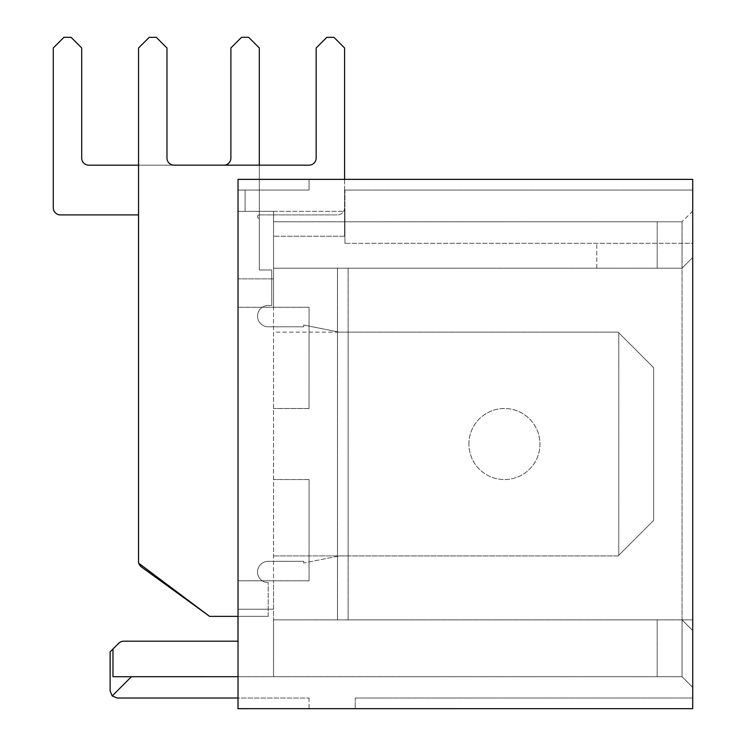 <?xml version="1.0" encoding="UTF-8"?>
<svg xmlns="http://www.w3.org/2000/svg" width="746" height="746" viewBox="0 0 746 746"><rect width="100%" height="100%" fill="white"/><g stroke="black" fill="none" stroke-linecap="round" stroke-linejoin="round"><path stroke-width="0.56" stroke-dasharray="3.73 2.8" d="M273.521 619.879L348.121 619.879L273.512 619.879L337.453 619.889L337.453 268.206L348.13 268.187L273.54 268.187L596.791 268.187L273.521 268.196L273.54 211.351L273.54 307.259L273.521 211.36L273.521 268.196L337.444 268.206L337.472 619.87L273.549 619.861L682.058 619.861L682.058 676.697L692.726 687.355L682.058 676.697L273.54 676.697L273.53 641.187L273.53 676.715L273.549 619.861L273.502 676.725L273.53 580.789L273.54 676.706L273.54 619.861L273.54 676.706L682.068 676.697L682.068 619.861L692.726 630.51L692.726 211.109L692.68 687.383L692.689 619.879L682.058 619.861L682.068 221.767L682.03 268.206L348.112 268.206L348.121 619.879L692.717 619.861L682.04 619.879L692.689 619.879L692.689 687.374L692.708 619.87L692.726 687.355L692.726 630.519L682.068 619.861L348.149 619.861L348.149 268.178L682.068 268.178L692.717 257.529M273.54 221.776L273.549 211.342L273.54 221.776L344.587 221.776L344.587 179.376L309.068 179.376L309.068 190.034L245.117 190.034L309.04 190.053L237.993 190.053L237.993 179.394L237.983 616.373L237.993 580.808L309.04 580.808L309.077 479.538L309.077 580.78L273.521 580.798L273.512 278.864L273.512 580.808L238.002 580.798L273.53 580.789L238.021 580.789L238.002 609.221L238.011 580.789M273.521 332.138L273.512 555.938L273.521 332.138L348.121 332.138L348.121 555.938L348.121 332.138L273.512 332.147M273.54 332.129L273.54 555.929L273.54 332.129L348.14 332.129L348.14 555.929L348.14 332.129L273.54 332.129M273.512 278.864L237.993 278.864L273.502 278.864L238.002 278.855L238.002 307.277L273.521 307.277L237.993 307.277L237.983 211.37L273.54 211.351L238.03 211.342L273.521 211.36L273.502 221.804L273.512 211.37L237.993 211.37L245.098 211.36L245.126 190.034L238.011 190.034L245.126 190.034L237.993 190.053L245.098 190.053L245.098 211.37L245.098 190.053L245.117 211.351L344.932 211.351L344.932 243.327L692.708 243.317L692.708 190.034L692.689 243.336L344.922 243.336L344.922 211.36L237.983 211.37L237.993 190.053L309.04 190.053L309.068 179.376L238.021 179.376M273.54 609.202L238.011 609.212L273.521 609.221M657.189 268.187L657.198 221.767L657.189 268.187M596.791 268.187L596.781 243.327L596.791 268.187M273.53 268.187L337.472 268.187L337.49 619.861L337.49 268.178L337.49 619.861L273.53 619.87L337.472 619.879L337.49 268.178L348.121 268.196L348.112 619.889L657.179 619.87L657.17 676.715L657.189 619.87L337.472 619.879L657.179 619.87L348.14 619.87L348.149 268.178L348.149 619.861L348.149 268.178L273.512 268.206M316.164 47.996L326.823 37.337L333.928 37.347L344.587 47.996L344.559 236.23L344.568 190.053L692.689 190.053L344.941 190.034L344.922 243.336L344.941 190.034L692.717 190.034L692.717 179.376L309.058 179.376L309.058 190.034L309.068 179.376M273.549 221.767L657.198 221.767M682.068 619.861L337.472 619.87L682.021 619.889L682.03 676.715L682.021 221.804L682.03 268.206L692.689 257.547M337.444 619.889L682.021 619.889L682.049 676.706L682.049 619.87L682.04 676.715L682.04 619.879L692.68 630.547L682.021 619.889M238.03 641.187L123.724 641.187M117.225 698.023L309.04 698.032L238.021 698.032L238.002 676.715L657.189 676.706L112.982 676.706L237.983 676.725L237.983 641.187L237.983 698.023M110.119 651.845L112.972 648.992L112.972 676.715L682.03 676.715L237.983 676.725M237.983 609.23L273.512 609.23L237.983 609.23M309.03 580.817L237.983 580.817L237.993 307.277M692.689 708.691L692.68 179.404L237.983 179.404L309.04 179.394L309.058 190.034M273.54 619.861L337.472 619.87M692.726 708.663L692.717 698.014L692.689 708.663L355.217 708.691M657.189 221.776L344.587 221.776L344.587 236.212L344.587 190.034L692.717 190.034L692.68 179.404M309.077 580.78L238.03 580.78M309.068 307.259L309.03 408.528L309.058 307.268L273.54 307.259L309.068 307.259L238.03 307.249L238.011 278.845L273.53 278.845M344.587 190.034L344.568 179.394L309.04 179.394L692.689 179.394M344.559 236.23L273.521 236.23L344.559 236.23M273.512 221.795L682.03 221.795L273.502 221.804M344.587 236.221L273.54 236.221L344.587 236.212M309.03 307.287L237.983 307.287M273.54 555.919L348.14 555.919L273.54 555.929M238.021 708.672L309.068 708.672L309.068 698.014M237.983 708.7L692.68 708.7M309.077 408.491L273.549 408.491L309.077 408.491M309.077 479.538L273.53 479.557M309.03 479.575L273.502 479.575L309.03 479.575M309.03 408.528L273.521 408.519M309.049 479.557L273.521 479.557M309.058 408.51L273.53 408.51M355.245 698.014L355.245 708.672L355.217 698.032L692.717 698.014L355.245 698.014M309.04 698.032L309.04 708.663M309.04 190.053L309.04 179.394M344.559 190.053L344.559 179.394M112.972 648.992L118.698 643.266M119.574 642.52A7.106 7.106 -125.7 0 1 123.715 641.187M112.198 695.943L131.436 676.715M692.698 687.364L682.03 676.715L692.68 687.383M692.68 211.146L682.058 221.776M692.726 211.109L682.068 221.767M208.432 615.497L209.579 616.327L268.187 616.327L268.187 582.635A10.658 10.658 -125.7 0 1 261.977 563.323A10.658 10.658 -125.7 0 1 268.187 561.328L303.706 561.328L303.706 563.043L339.234 555.938L618.089 555.938L618.76 555.276L618.779 332.791L618.117 332.129L339.262 332.129L303.706 325.042L339.234 332.147L618.089 332.147L618.76 332.809L618.76 555.276L618.76 332.809L618.089 332.147L339.234 332.138L303.706 325.042L303.706 326.813L268.187 326.813A10.658 10.658 -125.7 0 1 261.977 307.501A10.658 10.658 -125.7 0 1 268.187 305.496L271.712 305.496L271.703 269.977L259.31 269.977L259.31 47.958L248.651 37.3L241.545 37.3L230.887 47.958M208.619 615.637L209.57 616.327L268.187 616.327L268.187 582.635A10.658 10.658 -125.7 0 1 261.967 563.323A10.658 10.658 -125.7 0 1 268.187 561.328L303.715 561.328L303.715 563.043L339.253 555.929L618.117 555.929L653.617 520.419L618.76 555.276L618.779 332.791L653.617 367.666L653.617 520.419L653.617 367.666L618.117 332.129L339.253 332.129L303.734 325.023L303.715 326.813L268.187 326.813A10.658 10.658 -125.7 0 1 261.967 307.501A10.658 10.658 -125.7 0 1 268.187 305.506L271.73 305.487L271.703 269.977M268.215 326.795L303.734 326.804L303.734 325.023L303.734 326.804L268.215 326.795A10.658 10.658 -125.7 0 1 261.995 307.483A10.658 10.658 -125.7 0 1 268.215 305.487L271.73 305.487L271.73 269.959L259.31 269.977L259.31 165.164M224.257 165.164A7.106 7.106 -125.7 0 1 223.791 165.183L88.793 165.183A7.106 7.106 -125.7 0 1 81.687 158.077L81.696 47.958L71.038 37.3L63.932 37.3L53.274 47.958M227.931 163.85L227.931 163.85A7.106 7.106 -125.7 0 1 223.781 165.183L138.551 165.183M60.379 214.923L138.532 214.923M339.234 555.938L618.098 555.938L618.76 555.276L618.117 555.919L339.262 555.919L303.734 563.025L339.234 555.938M268.206 326.804A10.658 10.658 -125.7 0 1 261.995 307.492A10.658 10.658 -125.7 0 1 268.206 305.487L271.703 305.506M468.898 444.038A35.519 35.519 -125.7 0 1 533.269 423.318A35.519 35.519 -125.7 0 1 488.21 475.65A35.519 35.519 -125.7 0 1 468.898 444.038A35.519 35.519 54.3 0 0 525.137 472.899A35.519 35.519 54.3 0 0 504.417 408.519A35.519 35.519 54.3 0 0 468.889 444.047M138.551 561.813A7.106 7.106 -125.7 0 0 138.831 563.295A7.106 7.106 -125.7 0 1 138.551 561.766M313.208 163.84L313.208 163.831A7.106 7.106 -125.7 0 1 313.208 163.84A7.106 7.106 -125.7 0 1 309.058 165.174L174.07 165.174A7.106 7.106 -125.7 0 1 166.964 158.068L166.973 47.996L156.315 37.347L149.209 37.337L138.551 47.996M209.598 616.373L268.206 616.373L268.206 582.626A10.658 10.658 -125.7 0 1 261.995 563.314A10.658 10.658 -125.7 0 1 268.215 561.309L303.734 561.309L303.734 563.025L303.734 561.309L268.187 561.328A10.658 10.658 -125.7 0 0 261.995 563.314L261.995 563.314A10.658 10.658 -125.7 0 0 268.215 582.626L268.206 582.626M238.03 616.373L268.206 616.373M268.215 616.373L268.215 582.626M653.636 367.647L653.636 520.4L653.636 367.647L618.779 332.791L653.636 367.647M271.73 269.959L259.328 269.959L259.328 218.457A1.772 1.772 -125.7 0 1 258.293 215.23A1.772 1.772 -125.7 0 1 259.328 214.904L337.481 214.904L259.328 214.904A1.772 1.772 -125.7 0 0 258.293 215.24L258.293 215.24A1.772 1.772 -125.7 0 0 259.328 218.457L259.328 269.959L271.73 269.959L271.73 305.487M468.917 444.029A35.519 35.519 -125.7 0 1 533.297 423.299A35.519 35.519 -125.7 0 1 488.229 475.631A35.519 35.519 -125.7 0 1 468.917 444.029A35.519 35.519 54.3 0 0 525.165 472.88A35.519 35.519 54.3 0 0 504.436 408.5A35.519 35.519 54.3 0 0 468.917 444.029M344.587 207.798A7.106 7.106 -125.7 0 1 337.481 214.904A7.106 7.106 -125.7 0 0 341.621 213.57L341.621 213.57A7.106 7.106 -125.7 0 0 344.587 207.798M653.636 520.4L618.779 555.257L653.636 520.4M237.993 190.053L237.993 211.37L237.993 190.053M238.011 190.034L238.011 211.351"/><path stroke-width="1.12" d="M238.021 211.351L238.03 676.697L112.982 676.706L112.982 648.983L110.119 651.845L110.119 690.917L110.128 651.845M238.03 641.187L123.724 641.187A7.106 7.106 54.3 0 0 118.698 643.266L112.982 648.983M238.03 676.697L238.021 708.672L692.726 708.663L692.726 179.366L238.03 179.366L238.03 708.663M238.03 179.366L238.021 190.034M237.993 698.032L237.983 708.7L237.993 698.032M237.983 641.187L237.983 616.373L237.983 641.187M692.689 708.663L355.217 708.663M309.068 708.663L237.993 708.691M238.011 698.023L117.225 698.023L112.208 695.943L110.128 690.917L112.198 695.943L117.225 698.023M118.698 643.266L118.698 643.266A7.106 7.106 -125.7 0 1 119.574 642.52L119.574 642.52M131.436 676.706L112.208 695.943M259.31 165.164L259.31 47.958L248.651 37.3L241.545 37.3L230.887 47.958L230.887 158.077A7.106 7.106 -125.7 0 1 224.257 165.164M230.887 47.958L230.887 158.077A7.106 7.106 -125.7 0 1 227.931 163.85M138.551 165.183L88.802 165.183A7.106 7.106 -125.7 0 1 81.696 158.077L81.696 47.958L71.038 37.3L63.932 37.3L53.274 47.958L53.274 207.817L53.274 47.958M60.379 214.913L60.379 214.923A7.106 7.106 -125.7 0 1 53.274 207.817A7.106 7.106 -125.7 0 0 60.379 214.913L138.532 214.913L138.532 561.253L138.532 214.913M208.619 615.637L141.47 567.007L208.432 615.497M141.47 567.007A7.106 7.106 -125.7 0 1 138.831 563.295A7.106 7.106 -125.7 0 0 141.47 567.007M138.551 561.766A7.106 7.106 -125.7 0 1 138.532 561.253A7.106 7.106 -125.7 0 0 138.551 561.813M344.587 179.366L344.587 47.996L333.928 37.337L326.823 37.337L316.164 47.996L316.164 158.068A7.106 7.106 -125.7 0 1 309.068 165.164L174.079 165.164A7.106 7.106 -125.7 0 1 166.973 158.059L166.973 47.996L156.315 37.337L149.209 37.337L138.551 47.996L138.551 563.09L209.598 616.373L238.03 616.373M316.164 47.996L316.164 158.059A7.106 7.106 -125.7 0 1 313.208 163.831M138.551 47.996L138.551 563.09L209.598 616.373"/></g></svg>
